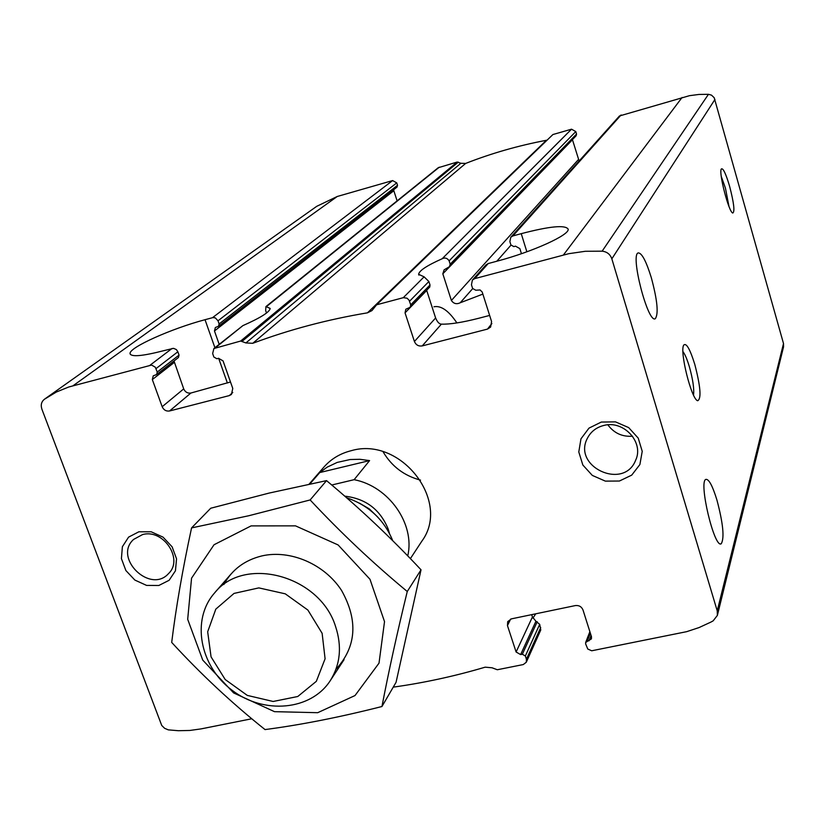 <?xml version="1.0" encoding="UTF-8"?>
<svg xmlns="http://www.w3.org/2000/svg" width="825" height="825" viewBox="0 0 825 825"><rect width="100%" height="100%" fill="white"/><g stroke="black" fill="none" stroke-linecap="round" stroke-linejoin="round"><path stroke-width="1.24" d="M456.895 322.926C448.738 310.757 441.086 305.374 433.96 306.776M230.495 381.985L190.915 393.02C187.615 393.515 185.213 392.143 183.707 388.895L162.174 406.725C163.732 410.056 166.196 411.469 169.579 410.974L229.298 395.598L231.423 394.463L232.774 388.462L223.059 360.896L218.532 358.308L216.882 358.751L213.871 357.029L212.644 353.564L213.892 348.542L240.622 341.055L245.912 342.932L252.749 343.303C288.998 329.732 327.236 319.574 367.465 312.83L371.951 310.592L376.602 304.796L403.27 297.691L407.055 298.207L409.076 300.207L410.726 304.848L410.211 307.251L405.817 309.251L405.044 312.861L414.418 341.488C415.944 344.994 418.553 346.469 422.225 345.912L487.482 329.103L490.627 327.061L491.576 321.523L482.213 292.05L480.098 289.957L475.788 290.235L472.612 288.441L471.446 284.79L472.405 280.046L474.715 278.633L568.786 253.688L585.296 251.285L602.137 251.171C606.963 251.728 610.201 254.275 611.841 258.823L717.234 610.871L717.368 615.409L713.151 620.854L710.882 622.102L699.084 627.557L686.658 631.672L591.7 650.781L587.761 649.017L585.626 643.861L585.667 642.458L591.442 638.849L591.484 636.766L582.997 609.964C581.563 606.643 579.006 605.179 575.334 605.581L511.397 618.863L507.695 621.637L507.457 625.577L516.11 651.998L520.627 654.586L522.338 654.246L525.35 655.978L526.422 659.268L526.298 662.238L523.277 664.558L497.31 669.745L492.051 667.786L485.183 667.167C454.853 676.16 424.205 682.822 393.236 687.143M183.707 388.895L174.003 360.989M162.174 406.725L152.326 379.562L153.254 375.829L156.647 374.529L157.266 372.034L155.244 367.166L151.583 365.073L68.774 386.987L56.378 392.019L44.364 399.29C41.384 401.744 40.559 405.054 41.9 409.2L161.731 725.464L164.618 728.31L168.31 729.867L178.365 730.713L189.843 730.455L201.032 728.898L251.8 718.761M45.066 398.784L316.769 206.302L337.25 196.484L392.638 180.572L396.763 182.892L397.537 185.295L397.031 187.079L218.522 326.277L215.366 327.504L214.469 330.969L219.161 344.293M397.103 200.867L393.824 190.73L214.469 330.969M393.711 189.667L393.824 190.73M218.522 326.277L219.12 323.957L218.017 320.791L215.346 317.903L212.984 317.573L205.023 319.708C171.435 328.618 129.308 347.407 130.041 353.512C130.917 357.194 142.302 356.214 164.206 350.563L173.549 348.336L176.375 349.573L177.86 351.77L156.028 368.61M177.86 351.77L179.056 355.09L178.437 357.524L156.647 374.529M266.516 313.026L265.66 310.54L265.928 306.58L270.188 308.437C269.62 312.087 260.525 317.811 242.88 325.627L213.892 348.542M546.769 140.209L546.408 140.281C518.347 145.592 491.432 153.306 465.651 163.432L460.866 163.278L457.194 162.04L438.199 167.743L266.083 306.477M521.441 253.708L519.863 248.624L515.491 246.159L513.831 246.613L510.912 244.973L509.871 241.622L510.778 237.239L512.913 235.929L521.245 233.661C549.697 226.236 565.331 224.72 568.136 229.123C570.054 234.785 532.785 251.769 497.011 261.185L488.214 263.546L474.715 278.633M717.368 615.409L783.564 346.778L783.513 343.561L714.202 97.711L711.49 95.133L708.458 94.308L698.919 94.452L689.483 95.679L619.482 115.964L510.778 237.239M472.405 280.046L485.966 264.918L488.214 263.546M651.307 277.654C657.37 300.197 658.701 313.882 655.298 318.698C648.007 323.936 629.949 254.368 638.251 252.904C641.84 252.935 646.192 261.185 651.307 277.654M572.416 139.6L579.119 160.988M482.883 294.092L460.226 302.765C456.586 304.497 453.637 303.734 451.388 300.475L442.819 273.797L444.118 269.837L449.429 266.702L450.192 264.196L449.13 260.855C447.305 258.07 444.984 257.369 442.159 258.751C426.907 265.547 419.069 270.734 418.636 274.312L424.102 276.829L403.27 297.691M405.044 312.861L426.711 290.452L435.621 317.965C437.322 322.018 439.251 324.081 441.396 324.142C449.842 324.421 462.186 322.482 478.428 318.347L489.648 315.428M449.429 266.712L576.139 135.764L576.541 134.073L575.788 131.577L571.519 129.195L552.915 134.537L375.623 305.353M410.211 307.251L429.794 287.007L430.011 284.986L428.887 281.511L424.102 276.829M531.702 614.646L532.445 616.935L535.93 621.256L539.694 624.339L540.767 629.97L526.298 662.238M716.946 500.084C723.133 523.462 724.567 538.024 721.246 543.747C714.388 549.089 698.228 481.016 705.952 479.366C708.933 479.057 712.594 485.966 716.946 500.084M138.868 531.785L151.181 531.785L163.061 537.147L172.116 546.82L176.54 558.834L175.447 570.787L169.115 580.295L158.812 585.492L146.592 585.41L134.857 580.068L125.874 570.529L121.419 558.638L122.378 546.727L128.587 537.127L138.868 531.785M601.301 422.06L615.471 421.864L628.671 427.597L638.23 438.127L642.232 451.327L639.891 464.537L631.723 475.128L619.4 481.027L605.344 481.119L592.319 475.417L582.852 465.032L578.789 451.987L580.965 438.828L588.978 428.134L601.301 422.06M309.086 484.162L323.947 467.053C331.124 458.906 340.209 453.451 351.202 450.698C400.764 436.002 451.378 501.414 421.843 541.179L410.386 558.628M532.94 618.1L535.745 613.8M729.62 186.347C733.899 202.816 734.951 211.716 732.786 213.036C728.867 212.551 718.41 172.291 721.339 168.939C723.082 167.826 725.835 173.632 729.62 186.347M694.774 364.341C700.549 386.554 701.528 398.692 697.692 400.744C691.567 399.847 679.284 350.707 683.781 345.036C686.369 342.705 690.03 349.14 694.774 364.341M420.523 480.129C404.157 475.798 391.679 466.342 383.068 451.77M682.945 351.584C685.028 354.338 687.194 359.442 689.422 366.908C692.907 379.49 694.279 388.874 693.526 395.082M721.267 176.426L725.443 188.152L728.991 206.508M603.725 425.483C623.587 419.863 644.232 442.313 635.683 460.144C623.937 490.844 571.694 466.568 587.586 437.91C590.999 431.516 596.382 427.371 603.725 425.483M632.538 436.219C622.215 436.93 613.986 433.135 607.87 424.844M142.519 534.6C163.298 528.516 183.81 559.247 168.609 573.499C150.408 594.32 112.932 557.896 133.609 539.416L142.519 534.6M331.743 485.007L354.121 479.686C388.895 486.317 415.274 524.081 407.746 555.895M354.121 479.686L369.59 460.597L359.813 459.288L350.12 459.535L337.177 462.423L327.123 467.167L319.76 472.56L309.829 484.007M322.132 633.322L325.091 658.783L316.336 681.326L297.763 696.506L273.137 701.477L247.304 695.403L225.194 679.522L211.066 656.875L207.673 631.795L215.81 609.128L234.032 593.412L258.833 587.895L285.254 593.825L307.9 610.077L322.132 633.322M335.589 626.536C342.117 646.532 340.312 664.61 330.206 680.749C310.912 710.583 263.814 714.687 232 690.195C199.794 666.208 190.967 619.761 214.448 593.103C244.087 555.091 319.987 575.499 335.589 626.536M346.572 497.753C368.651 505.271 384.037 519.595 392.741 540.705M369.59 460.597L319.76 472.56M223.884 584.502C231.907 569.724 244.551 560.206 261.814 555.937C290.266 549.337 324.607 564.135 341.602 590.514C358.328 620.544 356.441 646.821 335.93 669.343M251.099 525.896L295.505 525.855L338.106 544.943L369.982 579.274L384.522 621.617L379.015 663.145L355.018 695.547L317.697 712.697L274.498 711.666L233.64 692.938L202.754 660.113L187.688 619.307L191.555 578.181L214.036 544.748L251.099 525.896M248.696 515.759L191.565 527.907C182.614 569.333 175.993 607.499 171.693 642.417C200.867 674.18 231.98 703.23 265.031 729.578C300.981 724.876 339.952 717.183 381.954 706.509C388.616 671.674 397.052 633.342 407.261 591.504C373.292 563.403 340.921 532.878 310.138 499.95L248.696 515.759M191.565 527.907L210.736 508.231L269.094 493.082L326.535 480.624C359.741 508.252 391.236 537.972 421.028 569.797L396.062 682.306L381.954 706.509M407.261 591.504L421.028 569.797M310.138 499.95L326.535 480.624M190.915 393.02L169.579 410.974M174.219 362.453L152.326 379.562M397.537 185.295L219.12 323.957M179.056 355.09L157.266 372.034M392.638 180.572L212.52 317.666M396.763 182.892L218.017 320.791M172.074 348.449L150.068 365.197M232.774 392.494L229.298 395.598M337.25 196.484L73.095 385.718M439.292 167.176L266.743 306.374M242.88 325.627L215.418 347.779M491.875 323.544L487.482 329.103M621.091 114.964L512.913 235.929M578.408 159.586L451.388 300.475M510.974 245.149L496.805 261.236M472.673 288.626L460.226 302.765M441.396 324.142L422.225 345.912M435.621 317.965L414.418 341.488M571.519 129.195L442.159 258.751M575.788 131.577L449.13 260.855M428.887 281.511L409.551 301.238M576.541 134.073L450.192 264.196M430.011 284.986L410.726 304.848M572.457 139.745L442.819 273.797M540.715 627.526L526.422 659.268M539.694 624.339L525.35 655.978M537.23 621.71L522.338 654.246M532.445 616.935L516.11 651.998M535.93 621.256L520.627 654.586M510.654 619.07L507.457 625.577M591.082 635.498L589.029 640.808M590.36 633.218L587.266 641.169M682.089 97.443L563.413 254.987M457.194 162.04L240.622 341.055M714.955 99.443L611.841 258.823M783.513 343.561L717.234 610.871M552.915 134.537L376.602 304.796M546.408 140.281L367.465 312.83M465.651 163.432L252.749 343.303M460.866 163.278L245.912 342.932M458.329 162.123L242.241 341.22M708.458 94.308L602.137 251.171M526.866 251.79L521.245 233.661M227.38 383.017L218.646 358.287M214.923 347.717L205.023 319.708M344.737 496.155C365.795 498.578 380.294 509.603 388.255 529.238L389.431 533.332M359.318 503.085L369.28 508.881L377.572 516.904M589.875 631.682L585.667 642.458M721.246 543.747L720.689 543.871M696.939 400.269L697.692 400.744M418.883 275.096L418.636 274.312M130.402 354.492L130.041 353.512M330.206 680.749L344.056 659.66M214.448 593.103L231 574.056"/></g></svg>
